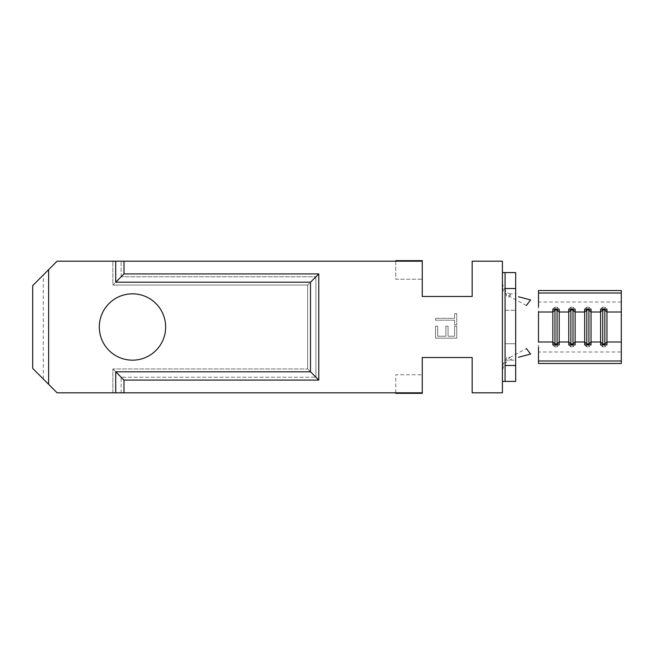 <?xml version="1.0" encoding="UTF-8"?>
<svg xmlns="http://www.w3.org/2000/svg" width="654" height="654" viewBox="0 0 654 654"><rect width="100%" height="100%" fill="white"/><g stroke="black" fill="none" stroke-linecap="round" stroke-linejoin="round"><path stroke-width="0.49" stroke-dasharray="3.27 2.45" d="M515.679 293.826L515.679 343.718L515.679 293.826L505.068 293.826L505.068 360.174L505.068 293.826M132.484 360.174A33.174 33.174 0 0 1 99.31 327A33.174 33.174 0 0 1 132.484 293.826A33.174 33.174 0 0 0 99.31 327A33.174 33.174 0 0 0 132.484 360.174A33.174 33.174 0 0 0 165.65 327A33.174 33.174 0 0 0 132.484 293.826A33.174 33.174 0 0 0 99.31 327A33.174 33.174 0 0 0 132.484 360.174A33.174 33.174 0 0 0 165.65 327A33.174 33.174 0 0 0 132.484 293.826A33.174 33.174 0 0 1 165.65 327A33.174 33.174 0 0 1 132.484 360.174M43.311 379.009L43.311 274.991M526.396 305.467L509.736 296.458C507.798 298.134 506.613 297.366 506.18 294.153C503.752 291.872 502.493 289.043 502.411 285.651L502.411 368.349C502.493 364.957 503.752 362.128 506.18 359.847C506.605 356.651 507.782 355.882 509.736 357.542L508.46 358.253L511.829 359.021C505.885 361.139 502.746 365.643 502.411 372.527L502.411 392.809L472.163 392.809L472.163 357.517L472.163 392.809L472.163 357.517L422.271 357.517L422.271 393.34L395.735 393.34L395.735 392.809L57.111 392.809L48.625 384.323L57.111 392.809L112.872 392.809L57.111 392.809L32.7 368.398M32.7 285.602L57.111 261.191L422.271 261.191L422.271 296.483L472.163 296.483L472.163 261.191L502.411 261.191L502.411 281.473C502.746 288.34 505.885 292.845 511.829 294.979L508.46 295.747L509.736 296.458M395.735 260.66L422.271 260.66L422.271 279.233L395.735 279.233L395.735 261.191L57.111 261.191L395.735 261.191L395.735 260.66M435.539 338.159L456.77 338.159L456.77 326.183L454.587 326.183L454.587 336.254L448.055 336.254L448.055 326.183L445.881 326.183L445.881 336.254L437.714 336.254L437.714 326.183L435.539 326.183L435.539 338.159L456.77 338.159L456.77 326.183L454.587 326.183L454.587 336.254L448.055 336.254L448.055 326.183L445.881 326.183L445.881 336.254L437.714 336.254L437.714 326.183L435.539 326.183L435.539 338.159M395.735 261.191L395.735 279.233L422.271 279.233L422.271 296.483L422.271 261.191M502.411 372.527L502.411 281.473M502.411 285.651L502.411 261.191L472.163 261.191L502.411 261.191L502.411 272.595L505.068 272.595L505.068 381.405L505.068 272.595L515.679 272.595L515.679 381.405L502.411 381.405L502.411 392.809L472.163 392.809L502.411 392.809L502.411 368.349M395.735 392.809L395.735 374.767L422.271 374.767L395.735 374.767L395.735 392.809L121.145 392.809L422.271 392.809L422.271 357.517L422.271 392.809M123.99 392.809L123.99 380.072L318.776 380.072L318.776 273.928L123.99 273.928L123.99 261.191M454.587 320.198L454.587 324.825L456.77 324.825L456.77 313.667L454.587 313.667L454.587 318.294L435.539 318.294L435.539 320.198L454.587 320.198L454.587 324.825L456.77 324.825L456.77 313.667L454.587 313.667L454.587 318.294L435.539 318.294L435.539 320.198L454.587 320.198M509.736 357.542L526.396 348.533M538.504 354.983L538.504 363.485M621.3 290.515L621.3 363.485M538.504 290.515L538.504 293.017L621.3 293.017M538.504 293.017L538.504 299.017M621.3 302.009L538.504 302.009L538.504 351.991L621.3 351.991M538.504 360.983L621.3 360.983M112.872 392.809L121.145 392.809L112.872 392.809L112.872 368.954L121.145 377.227L112.872 368.954L307.658 368.954L112.872 368.954L112.872 392.809M121.145 392.809L121.145 377.227L315.931 377.227L121.145 377.227L121.145 392.809M115.717 392.809L115.717 371.799L123.99 380.072M123.99 273.928L115.717 282.201L115.717 261.191M115.717 282.201L310.503 282.201L318.776 273.928M318.776 380.072L310.503 371.799L310.503 282.201M310.503 371.799L115.717 371.799M121.145 276.773L121.145 261.191L121.145 276.773L112.872 285.046L112.872 261.191L112.872 285.046L307.658 285.046L307.658 368.954L315.931 377.227L307.658 368.954L307.658 285.046L112.872 285.046L121.145 276.773L315.931 276.773L121.145 276.773M315.931 276.773L315.931 377.227L315.931 276.773L307.658 285.046L315.931 276.773M472.163 261.191L472.163 296.483L472.163 261.191M57.111 261.191L48.625 269.677L57.111 261.191M472.163 357.517L422.271 357.517M422.271 296.483L472.163 296.483M515.679 343.718L515.679 360.174L515.679 343.718L505.068 343.718L515.679 343.718M604.844 309.097L604.844 307.094L606.969 309.097M602.726 309.097L602.726 307.094L604.844 307.094M600.601 309.097L602.726 307.094M604.844 344.903L604.844 346.906L606.969 344.903M602.726 344.903L602.726 346.906L604.844 346.906M600.601 344.903L602.726 346.906M588.927 309.097L588.927 307.094L591.044 309.097M586.801 309.097L586.801 307.094L588.927 307.094M584.676 309.097L586.801 307.094M588.927 344.903L588.927 346.906L591.044 344.903M586.801 344.903L586.801 346.906L588.927 346.906M584.676 344.903L586.801 346.906M573.002 309.097L573.002 307.094L575.128 309.097M570.877 309.097L570.877 307.094L573.002 307.094M568.759 309.097L570.877 307.094M573.002 344.903L573.002 346.906L575.128 344.903M570.877 344.903L570.877 346.906L573.002 346.906M568.759 344.903L570.877 346.906M557.077 309.097L557.077 307.094L559.203 309.097M554.96 309.097L554.96 307.094L557.077 307.094M552.834 309.097L554.96 307.094M557.077 344.903L557.077 346.906L559.203 344.903M554.96 344.903L554.96 346.906L557.077 346.906M552.834 344.903L554.96 346.906M505.068 310.282L515.679 310.282L505.068 310.282M48.625 384.323L48.625 269.677M505.068 360.174L515.679 360.174"/><path stroke-width="0.98" d="M132.484 293.826A33.174 33.174 0 0 0 99.31 327A33.174 33.174 0 0 0 132.484 360.174A33.174 33.174 0 0 0 165.65 327A33.174 33.174 0 0 0 132.484 293.826M395.735 392.809L395.735 393.34L422.271 393.34L422.271 392.809L57.111 392.809L48.625 384.323L48.625 269.677L43.311 274.991L57.111 261.191L422.271 261.191L422.271 260.66L395.735 260.66L395.735 261.191M48.625 384.323L32.7 368.398L32.7 285.602L48.625 269.677M557.077 344.903L557.077 310.004L559.203 312.007L559.203 344.903L552.834 344.903L552.834 312.007L538.504 312.007L538.504 341.993L552.834 341.993L554.96 343.996L557.077 343.996L559.203 341.993L568.759 341.993L568.759 309.097L575.128 309.097L575.128 312.007L584.676 312.007L584.676 309.097L591.044 309.097L591.044 312.007L600.601 312.007L600.601 309.097L606.969 309.097L606.969 312.007L621.3 312.007L621.3 290.515L538.504 290.515L538.504 293.008L621.3 293.008M570.877 344.903L570.877 343.996L573.002 343.996L575.128 341.993L575.128 344.903L568.759 344.903L568.759 341.993L570.877 343.996L570.877 310.004L568.759 312.007L559.203 312.007L559.203 309.097L552.834 309.097L552.834 312.007L554.96 310.004L554.96 309.097M538.504 306.857L538.504 293.008M573.002 344.903L573.002 310.004L575.128 312.007L575.128 341.993L584.676 341.993L584.676 312.007L586.801 310.004L586.801 309.097M588.927 344.903L588.927 310.004L591.044 312.007L591.044 344.903L584.676 344.903L584.676 341.993L586.801 343.996L588.927 343.996L591.044 341.993L600.601 341.993L600.601 312.007L602.726 310.004L602.726 309.097M538.504 347.143L538.504 363.485L621.3 363.485L621.3 312.007M621.3 341.993L606.969 341.993L606.969 344.903L600.601 344.903L600.601 341.993L602.726 343.996L604.844 343.996L606.969 341.993L606.969 312.007L604.844 310.004L604.844 309.097M526.396 305.467L530.59 299.924L518.573 296.761M526.396 348.533L530.59 354.076L518.573 357.239M538.504 360.992L621.3 360.992M422.271 392.809L422.271 357.517L472.163 357.517L472.163 392.809L502.411 392.809L502.411 381.405L505.068 381.405L505.068 272.595L502.411 272.595L502.411 261.191L472.163 261.191L472.163 296.483L422.271 296.483L422.271 261.191M123.99 392.809L123.99 380.072L115.717 371.799L310.503 371.799L310.503 282.201L115.717 282.201L123.99 273.928L123.99 261.191M123.99 273.928L318.776 273.928L310.503 282.201M123.99 380.072L318.776 380.072L318.776 273.928M115.717 392.809L115.717 371.799M505.068 365.48L515.679 365.48L515.679 272.595L505.068 272.595M505.068 288.52L515.679 288.52M115.717 282.201L115.717 261.191M472.163 296.483L422.271 296.483M422.271 357.517L472.163 357.517M505.068 381.405L515.679 381.405L515.679 365.48M310.503 371.799L318.776 380.072M604.844 344.903L604.844 310.004L602.726 310.004L602.726 344.903M586.801 344.903L586.801 310.004L588.927 310.004L588.927 309.097M570.877 309.097L570.877 310.004L573.002 310.004L573.002 309.097M554.96 344.903L554.96 310.004L557.077 310.004L557.077 309.097M502.411 381.405L502.411 272.595"/></g></svg>
